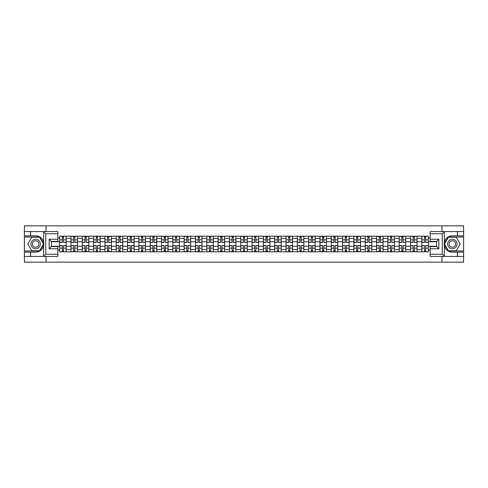 <?xml version="1.0" encoding="UTF-8"?>
<svg xmlns="http://www.w3.org/2000/svg" width="488" height="488" viewBox="0 0 488 488"><rect width="100%" height="100%" fill="white"/><g stroke="black" fill="none" stroke-linecap="round" stroke-linejoin="round"><path stroke-width="0.73" d="M57.846 233.734L45.762 233.734L43.523 231.556L57.846 231.556L57.846 241.426L51.313 241.426L51.313 246.574L57.846 246.574L57.846 256.444L43.523 256.444L43.652 242.42C42.529 238.345 39.857 236.155 35.642 235.838A8.162 8.162 0 0 1 43.652 245.58C42.529 249.655 39.857 251.845 35.642 252.162L24.4 252.162L24.4 262.135L463.6 262.135L463.6 236.997L448.313 236.997L444.269 244L448.313 251.003L463.6 251.003M452.358 235.838C448.143 236.155 445.471 238.345 444.348 242.42L444.348 245.58C445.471 249.655 448.143 251.845 452.358 252.162A8.162 8.162 0 0 1 444.196 244A8.162 8.162 0 0 1 452.358 235.838L463.6 235.838L463.6 225.865L24.4 225.865L24.4 251.003L39.687 251.003L43.731 244L39.687 236.997L24.4 236.997M70.974 251.796L70.974 238.412L66.185 238.412L66.185 251.796M66.185 238.412L66.185 236.204M70.974 238.412L70.974 236.204M77.507 236.204L77.507 251.796M82.295 251.796L82.295 236.204M88.822 236.204L88.822 251.796M93.611 251.796L93.611 236.204M100.138 236.204L100.138 251.796M104.926 251.796L104.926 236.204M111.459 236.204L111.459 251.796M116.242 251.796L116.242 236.204M122.775 236.204L122.775 251.796M127.563 251.796L127.563 236.204M134.09 236.204L134.09 251.796M138.879 251.796L138.879 236.204M145.406 236.204L145.406 251.796M150.194 251.796L150.194 236.204M156.727 236.204L156.727 251.796M161.516 251.796L161.516 236.204M168.043 236.204L168.043 251.796M172.831 251.796L172.831 236.204M179.358 236.204L179.358 251.796M184.147 251.796L184.147 236.204M190.68 236.204L190.68 251.796M195.468 251.796L195.468 236.204M201.995 236.204L201.995 251.796M206.784 251.796L206.784 236.204M213.311 236.204L213.311 251.796M218.099 251.796L218.099 236.204M224.632 236.204L224.632 251.796M229.421 251.796L229.421 236.204M235.948 236.204L235.948 251.796M240.736 251.796L240.736 236.204M247.264 236.204L247.264 251.796M252.052 251.796L252.052 236.204M258.579 236.204L258.579 251.796M263.368 251.796L263.368 236.204M269.901 236.204L269.901 251.796M274.689 251.796L274.689 236.204M281.216 236.204L281.216 251.796M286.005 251.796L286.005 236.204M292.532 236.204L292.532 251.796M297.32 251.796L297.32 236.204M303.853 236.204L303.853 251.796M308.642 251.796L308.642 236.204M315.169 236.204L315.169 251.796M319.957 251.796L319.957 236.204M326.484 236.204L326.484 251.796M331.273 251.796L331.273 236.204M337.806 236.204L337.806 251.796M342.594 251.796L342.594 236.204M349.121 236.204L349.121 251.796M353.91 251.796L353.91 236.204M360.437 236.204L360.437 251.796M365.225 251.796L365.225 236.204M371.758 236.204L371.758 251.796M376.541 251.796L376.541 236.204M383.074 236.204L383.074 251.796M387.862 251.796L387.862 236.204M394.389 236.204L394.389 251.796M399.178 251.796L399.178 236.204M405.705 236.204L405.705 251.796M410.493 251.796L410.493 236.204M417.026 236.204L417.026 251.796M421.815 251.796L421.815 236.204M421.815 246.251L417.026 246.251M410.493 246.251L405.705 246.251M399.178 246.251L394.389 246.251M387.862 246.251L383.074 246.251M376.541 246.251L371.758 246.251M365.225 246.251L360.437 246.251M353.91 246.251L349.121 246.251M342.594 246.251L337.806 246.251M331.273 246.251L326.484 246.251M319.957 246.251L315.169 246.251M308.642 246.251L303.853 246.251M297.32 246.251L292.532 246.251M286.005 246.251L281.216 246.251M274.689 246.251L269.901 246.251M263.368 246.251L258.579 246.251M252.052 246.251L247.264 246.251M240.736 246.251L235.948 246.251M229.421 246.251L224.632 246.251M218.099 246.251L213.311 246.251M206.784 246.251L201.995 246.251M195.468 246.251L190.68 246.251M184.147 246.251L179.358 246.251M172.831 246.251L168.043 246.251M161.516 246.251L156.727 246.251M150.194 246.251L145.406 246.251M138.879 246.251L134.09 246.251M127.563 246.251L122.775 246.251M116.242 246.251L111.459 246.251M104.926 246.251L100.138 246.251M93.611 246.251L88.822 246.251M82.295 246.251L77.507 246.251M70.974 246.251L66.185 246.251M421.815 241.749L417.026 241.749M410.493 241.749L405.705 241.749M399.178 241.749L394.389 241.749M387.862 241.749L383.074 241.749M376.541 241.749L371.758 241.749M365.225 241.749L360.437 241.749M353.91 241.749L349.121 241.749M342.594 241.749L337.806 241.749M331.273 241.749L326.484 241.749M319.957 241.749L315.169 241.749M308.642 241.749L303.853 241.749M297.32 241.749L292.532 241.749M286.005 241.749L281.216 241.749M274.689 241.749L269.901 241.749M263.368 241.749L258.579 241.749M252.052 241.749L247.264 241.749M240.736 241.749L235.948 241.749M229.421 241.749L224.632 241.749M218.099 241.749L213.311 241.749M206.784 241.749L201.995 241.749M195.468 241.749L190.68 241.749M184.147 241.749L179.358 241.749M172.831 241.749L168.043 241.749M161.516 241.749L156.727 241.749M150.194 241.749L145.406 241.749M138.879 241.749L134.09 241.749M127.563 241.749L122.775 241.749M116.242 241.749L111.459 241.749M104.926 241.749L100.138 241.749M93.611 241.749L88.822 241.749M82.295 241.749L77.507 241.749M70.974 241.749L66.185 241.749M51.313 246.251L59.658 246.251L59.658 241.749L51.313 241.749M57.846 237.906L59.658 237.906L59.658 241.749M436.687 241.749L428.342 241.749L428.342 236.204L59.658 236.204L59.658 237.906M428.342 237.906L430.154 237.906M430.154 250.094L428.342 250.094L428.342 246.251L436.687 246.251M59.658 246.251L59.658 251.796L428.342 251.796L428.342 250.094M59.658 250.094L57.846 250.094M441.982 262.135L441.982 256.444M441.982 231.556L441.982 225.865M46.018 262.135L46.018 256.444M46.018 231.556L46.018 225.865M428.342 241.749L428.342 246.251M63.538 250.71L62.305 250.71M62.305 237.29L63.538 237.29M74.859 250.71L73.621 250.71M73.621 237.29L74.859 237.29M86.175 250.71L84.942 250.71M84.942 237.29L86.175 237.29M97.49 250.71L96.258 250.71M96.258 237.29L97.49 237.29M108.806 250.71L107.573 250.71M107.573 237.29L108.806 237.29M120.127 250.71L118.895 250.71M118.895 237.29L120.127 237.29M131.443 250.71L130.211 250.71M130.211 237.29L131.443 237.29M142.758 250.71L141.526 250.71M141.526 237.29L142.758 237.29M154.08 250.71L152.842 250.71M152.842 237.29L154.08 237.29M165.395 250.71L164.163 250.71M164.163 237.29L165.395 237.29M176.711 250.71L175.479 250.71M175.479 237.29L176.711 237.29M188.032 250.71L186.794 250.71M186.794 237.29L188.032 237.29M199.348 250.71L198.116 250.71M198.116 237.29L199.348 237.29M210.663 250.71L209.431 250.71M209.431 237.29L210.663 237.29M221.979 250.71L220.747 250.71M220.747 237.29L221.979 237.29M233.301 250.71L232.068 250.71M232.068 237.29L233.301 237.29M244.616 250.71L243.384 250.71M243.384 237.29L244.616 237.29M255.932 250.71L254.699 250.71M254.699 237.29L255.932 237.29M267.253 250.71L266.021 250.71M266.021 237.29L267.253 237.29M278.569 250.71L277.337 250.71M277.337 237.29L278.569 237.29M289.884 250.71L288.652 250.71M288.652 237.29L289.884 237.29M301.206 250.71L299.967 250.71M299.967 237.29L301.206 237.29M312.521 250.71L311.289 250.71M311.289 237.29L312.521 237.29M323.837 250.71L322.605 250.71M322.605 237.29L323.837 237.29M335.158 250.71L333.92 250.71M333.92 237.29L335.158 237.29M346.474 250.71L345.242 250.71M345.242 237.29L346.474 237.29M357.789 250.71L356.557 250.71M356.557 237.29L357.789 237.29M369.105 250.71L367.873 250.71M367.873 237.29L369.105 237.29M380.426 250.71L379.194 250.71M379.194 237.29L380.426 237.29M391.742 250.71L390.51 250.71M390.51 237.29L391.742 237.29M403.058 250.71L401.825 250.71M401.825 237.29L403.058 237.29M414.379 250.71L413.141 250.71M413.141 237.29L414.379 237.29M425.695 250.71L424.462 250.71M424.462 237.29L425.695 237.29M63.538 242.286L66.148 242.438L63.538 242.438L63.538 236.271L66.148 236.271L59.695 236.271L62.305 236.271L59.695 236.271L59.695 239.84L62.305 239.84L62.305 236.271M66.148 242.286L66.148 236.271L63.538 236.271M62.305 237.217L63.538 237.217M59.695 239.84L59.695 242.438L62.305 242.438L62.305 239.84M62.305 245.562L62.305 251.729L59.695 251.729L59.695 245.562L62.305 245.562M63.538 250.783L62.305 250.783M63.538 251.729L66.148 251.729L66.148 245.562L63.538 245.562L63.538 251.729L62.305 251.729M74.859 242.286L77.47 242.438L74.859 242.438L74.859 236.271L77.47 236.271L71.01 236.271L73.621 236.271L71.01 236.271L71.01 239.84L73.621 239.84L73.621 236.271M77.47 242.286L77.47 236.271L74.859 236.271M73.621 237.217L74.859 237.217M71.01 239.84L71.01 242.438L73.621 242.438L73.621 239.84M86.175 242.286L88.785 242.438L86.175 242.438L86.175 236.271L88.785 236.271L82.332 236.271L84.942 236.271L82.332 236.271L82.332 239.84L84.942 239.84L84.942 236.271M88.785 242.286L88.785 236.271L86.175 236.271M84.942 237.217L86.175 237.217M82.332 239.84L82.332 242.438L84.942 242.438L84.942 239.84M30.64 252.162L30.64 256.444L24.4 256.444M43.523 256.444L30.64 256.444M24.4 252.162L24.4 251.003M43.523 231.556L30.64 231.556L30.64 235.838L24.4 235.838M30.64 231.556L24.4 231.556M35.642 235.838L30.64 235.838M51.313 241.426L49.142 239.248L57.846 239.248M57.846 248.752L49.142 248.752L51.313 246.574M43.652 256.377L45.762 254.266L57.846 254.266M444.476 231.556L442.238 233.734L430.154 233.734L430.154 231.556L463.6 231.556M457.36 235.838L457.36 231.556M430.154 254.266L442.238 254.266L444.476 256.444L430.154 256.444L430.154 246.574L436.687 246.574L436.687 241.426L430.154 241.426L430.154 233.734M463.6 235.838L463.6 236.997M444.476 256.444L457.36 256.444L457.36 252.162L463.6 252.162M457.36 256.444L463.6 256.444M452.358 252.162L457.36 252.162M436.687 246.574L438.858 248.752L430.154 248.752M430.154 239.248L438.858 239.248L436.687 241.426M30.927 244A4.715 4.715 0 0 0 35.642 248.715A4.715 4.715 0 0 0 40.358 244A4.715 4.715 0 0 0 35.642 239.285A4.715 4.715 0 0 0 30.927 244M32.415 244A3.227 3.227 0 0 0 35.642 247.227A3.227 3.227 0 0 0 38.875 244A3.227 3.227 0 0 0 35.642 240.773A3.227 3.227 0 0 0 32.415 244M39.558 237.217L43.475 244L39.558 250.783L31.726 250.783L27.81 244L31.726 237.217L39.558 237.217M447.642 244A4.715 4.715 0 0 0 452.358 248.715A4.715 4.715 0 0 0 457.073 244A4.715 4.715 0 0 0 452.358 239.285A4.715 4.715 0 0 0 447.642 244M449.125 244A3.227 3.227 0 0 0 452.358 247.227A3.227 3.227 0 0 0 455.585 244A3.227 3.227 0 0 0 452.358 240.773A3.227 3.227 0 0 0 449.125 244M456.274 237.217L460.19 244L456.274 250.783L448.441 250.783L444.525 244L448.441 237.217L456.274 237.217M73.621 245.562L73.621 251.729L71.01 251.729L71.01 245.562L73.621 245.562M74.859 250.783L73.621 250.783M74.859 251.729L77.47 251.729L77.47 245.562L74.859 245.562L74.859 251.729L73.621 251.729M84.942 245.562L84.942 251.729L82.332 251.729L82.332 245.562L84.942 245.562M86.175 250.783L84.942 250.783M86.175 251.729L88.785 251.729L88.785 245.562L86.175 245.562L86.175 251.729L84.942 251.729M97.49 242.286L100.101 242.438L97.49 242.438L97.49 236.271L100.101 236.271L93.647 236.271L96.258 236.271L93.647 236.271L93.647 239.84L96.258 239.84L96.258 236.271M100.101 242.286L100.101 236.271L97.49 236.271M96.258 237.217L97.49 237.217M93.647 239.84L93.647 242.438L96.258 242.438L96.258 239.84M108.806 242.286L111.423 242.438L108.806 242.438L108.806 236.271L111.423 236.271L104.963 236.271L107.573 236.271L104.963 236.271L104.963 239.84L107.573 239.84L107.573 236.271M111.423 242.286L111.423 236.271L108.806 236.271M107.573 237.217L108.806 237.217M104.963 239.84L104.963 242.438L107.573 242.438L107.573 239.84M120.127 242.286L122.738 242.438L120.127 242.438L120.127 236.271L122.738 236.271L116.278 236.271L118.895 236.271L116.278 236.271L116.278 239.84L118.895 239.84L118.895 236.271M122.738 242.286L122.738 236.271L120.127 236.271M118.895 237.217L120.127 237.217M116.278 239.84L116.278 242.438L118.895 242.438L118.895 239.84M96.258 245.562L96.258 251.729L93.647 251.729L93.647 245.562L96.258 245.562M97.49 250.783L96.258 250.783M97.49 251.729L100.101 251.729L100.101 245.562L97.49 245.562L97.49 251.729L96.258 251.729M107.573 245.562L107.573 251.729L104.963 251.729L104.963 245.562L107.573 245.562M108.806 250.783L107.573 250.783M108.806 251.729L111.423 251.729L111.423 245.562L108.806 245.562L108.806 251.729L107.573 251.729M118.895 245.562L118.895 251.729L116.278 251.729L116.278 245.562L118.895 245.562M120.127 250.783L118.895 250.783M120.127 251.729L122.738 251.729L122.738 245.562L120.127 245.562L120.127 251.729L118.895 251.729M131.443 242.286L134.054 242.438L131.443 242.438L131.443 236.271L134.054 236.271L127.6 236.271L130.211 236.271L127.6 236.271L127.6 239.84L130.211 239.84L130.211 236.271M134.054 242.286L134.054 236.271L131.443 236.271M130.211 237.217L131.443 237.217M127.6 239.84L127.6 242.438L130.211 242.438L130.211 239.84M130.211 245.562L130.211 251.729L127.6 251.729L127.6 245.562L130.211 245.562M131.443 250.783L130.211 250.783M131.443 251.729L134.054 251.729L134.054 245.562L131.443 245.562L131.443 251.729L130.211 251.729M142.758 242.286L145.375 242.438L142.758 242.438L142.758 236.271L145.375 236.271L138.915 236.271L141.526 236.271L138.915 236.271L138.915 239.84L141.526 239.84L141.526 236.271M145.375 242.286L145.375 236.271L142.758 236.271M141.526 237.217L142.758 237.217M138.915 239.84L138.915 242.438L141.526 242.438L141.526 239.84M141.526 245.562L141.526 251.729L138.915 251.729L138.915 245.562L141.526 245.562M142.758 250.783L141.526 250.783M142.758 251.729L145.375 251.729L145.375 245.562L142.758 245.562L142.758 251.729L141.526 251.729M154.08 242.286L156.691 242.438L154.08 242.438L154.08 236.271L156.691 236.271L150.231 236.271L152.842 236.271L150.231 236.271L150.231 239.84L152.842 239.84L152.842 236.271M156.691 242.286L156.691 236.271L154.08 236.271M152.842 237.217L154.08 237.217M150.231 239.84L150.231 242.438L152.842 242.438L152.842 239.84M152.842 245.562L152.842 251.729L150.231 251.729L150.231 245.562L152.842 245.562M154.08 250.783L152.842 250.783M154.08 251.729L156.691 251.729L156.691 245.562L154.08 245.562L154.08 251.729L152.842 251.729M165.395 242.286L168.006 242.438L165.395 242.438L165.395 236.271L168.006 236.271L161.552 236.271L164.163 236.271L161.552 236.271L161.552 239.84L164.163 239.84L164.163 236.271M168.006 242.286L168.006 236.271L165.395 236.271M164.163 237.217L165.395 237.217M161.552 239.84L161.552 242.438L164.163 242.438L164.163 239.84M164.163 245.562L164.163 251.729L161.552 251.729L161.552 245.562L164.163 245.562M165.395 250.783L164.163 250.783M165.395 251.729L168.006 251.729L168.006 245.562L165.395 245.562L165.395 251.729L164.163 251.729M176.711 242.286L179.322 242.438L176.711 242.438L176.711 236.271L179.322 236.271L172.868 236.271L175.479 236.271L172.868 236.271L172.868 239.84L175.479 239.84L175.479 236.271M179.322 242.286L179.322 236.271L176.711 236.271M175.479 237.217L176.711 237.217M172.868 239.84L172.868 242.438L175.479 242.438L175.479 239.84M175.479 245.562L175.479 251.729L172.868 251.729L172.868 245.562L175.479 245.562M176.711 250.783L175.479 250.783M176.711 251.729L179.322 251.729L179.322 245.562L176.711 245.562L176.711 251.729L175.479 251.729M188.032 242.286L190.643 242.438L188.032 242.438L188.032 236.271L190.643 236.271L184.183 236.271L186.794 236.271L184.183 236.271L184.183 239.84L186.794 239.84L186.794 236.271M190.643 242.286L190.643 236.271L188.032 236.271M186.794 237.217L188.032 237.217M184.183 239.84L184.183 242.438L186.794 242.438L186.794 239.84M186.794 245.562L186.794 251.729L184.183 251.729L184.183 245.562L186.794 245.562M188.032 250.783L186.794 250.783M188.032 251.729L190.643 251.729L190.643 245.562L188.032 245.562L188.032 251.729L186.794 251.729M199.348 242.286L201.959 242.438L199.348 242.438L199.348 236.271L201.959 236.271L195.505 236.271L198.116 236.271L195.505 236.271L195.505 239.84L198.116 239.84L198.116 236.271M201.959 242.286L201.959 236.271L199.348 236.271M198.116 237.217L199.348 237.217M195.505 239.84L195.505 242.438L198.116 242.438L198.116 239.84M198.116 245.562L198.116 251.729L195.505 251.729L195.505 245.562L198.116 245.562M199.348 250.783L198.116 250.783M199.348 251.729L201.959 251.729L201.959 245.562L199.348 245.562L199.348 251.729L198.116 251.729M210.663 242.286L213.274 242.438L210.663 242.438L210.663 236.271L213.274 236.271L206.821 236.271L209.431 236.271L206.821 236.271L206.821 239.84L209.431 239.84L209.431 236.271M213.274 242.286L213.274 236.271L210.663 236.271M209.431 237.217L210.663 237.217M206.821 239.84L206.821 242.438L209.431 242.438L209.431 239.84M209.431 245.562L209.431 251.729L206.821 251.729L206.821 245.562L209.431 245.562M210.663 250.783L209.431 250.783M210.663 251.729L213.274 251.729L213.274 245.562L210.663 245.562L210.663 251.729L209.431 251.729M221.979 242.286L224.596 242.438L221.979 242.438L221.979 236.271L224.596 236.271L218.136 236.271L220.747 236.271L218.136 236.271L218.136 239.84L220.747 239.84L220.747 236.271M224.596 242.286L224.596 236.271L221.979 236.271M220.747 237.217L221.979 237.217M218.136 239.84L218.136 242.438L220.747 242.438L220.747 239.84M220.747 245.562L220.747 251.729L218.136 251.729L218.136 245.562L220.747 245.562M221.979 250.783L220.747 250.783M221.979 251.729L224.596 251.729L224.596 245.562L221.979 245.562L221.979 251.729L220.747 251.729M233.301 242.286L235.911 242.438L233.301 242.438L233.301 236.271L235.911 236.271L229.451 236.271L232.068 236.271L229.451 236.271L229.451 239.84L232.068 239.84L232.068 236.271M235.911 242.286L235.911 236.271L233.301 236.271M232.068 237.217L233.301 237.217M229.451 239.84L229.451 242.438L232.068 242.438L232.068 239.84M232.068 245.562L232.068 251.729L229.451 251.729L229.451 245.562L232.068 245.562M233.301 250.783L232.068 250.783M233.301 251.729L235.911 251.729L235.911 245.562L233.301 245.562L233.301 251.729L232.068 251.729M244.616 242.286L247.227 242.438L244.616 242.438L244.616 236.271L247.227 236.271L240.773 236.271L243.384 236.271L240.773 236.271L240.773 239.84L243.384 239.84L243.384 236.271M247.227 242.286L247.227 236.271L244.616 236.271M243.384 237.217L244.616 237.217M240.773 239.84L240.773 242.438L243.384 242.438L243.384 239.84M243.384 245.562L243.384 251.729L240.773 251.729L240.773 245.562L243.384 245.562M244.616 250.783L243.384 250.783M244.616 251.729L247.227 251.729L247.227 245.562L244.616 245.562L244.616 251.729L243.384 251.729M255.932 242.286L258.548 242.438L255.932 242.438L255.932 236.271L258.548 236.271L252.089 236.271L254.699 236.271L252.089 236.271L252.089 239.84L254.699 239.84L254.699 236.271M258.548 242.286L258.548 236.271L255.932 236.271M254.699 237.217L255.932 237.217M252.089 239.84L252.089 242.438L254.699 242.438L254.699 239.84M254.699 245.562L254.699 251.729L252.089 251.729L252.089 245.562L254.699 245.562M255.932 250.783L254.699 250.783M255.932 251.729L258.548 251.729L258.548 245.562L255.932 245.562L255.932 251.729L254.699 251.729M267.253 242.286L269.864 242.438L267.253 242.438L267.253 236.271L269.864 236.271L263.404 236.271L266.021 236.271L263.404 236.271L263.404 239.84L266.021 239.84L266.021 236.271M269.864 242.286L269.864 236.271L267.253 236.271M266.021 237.217L267.253 237.217M263.404 239.84L263.404 242.438L266.021 242.438L266.021 239.84M266.021 245.562L266.021 251.729L263.404 251.729L263.404 245.562L266.021 245.562M267.253 250.783L266.021 250.783M267.253 251.729L269.864 251.729L269.864 245.562L267.253 245.562L267.253 251.729L266.021 251.729M278.569 242.286L281.179 242.438L278.569 242.438L278.569 236.271L281.179 236.271L274.726 236.271L277.337 236.271L274.726 236.271L274.726 239.84L277.337 239.84L277.337 236.271M281.179 242.286L281.179 236.271L278.569 236.271M277.337 237.217L278.569 237.217M274.726 239.84L274.726 242.438L277.337 242.438L277.337 239.84M277.337 245.562L277.337 251.729L274.726 251.729L274.726 245.562L277.337 245.562M278.569 250.783L277.337 250.783M278.569 251.729L281.179 251.729L281.179 245.562L278.569 245.562L278.569 251.729L277.337 251.729M289.884 242.286L292.495 242.438L289.884 242.438L289.884 236.271L292.495 236.271L286.041 236.271L288.652 236.271L286.041 236.271L286.041 239.84L288.652 239.84L288.652 236.271M292.495 242.286L292.495 236.271L289.884 236.271M288.652 237.217L289.884 237.217M286.041 239.84L286.041 242.438L288.652 242.438L288.652 239.84M288.652 245.562L288.652 251.729L286.041 251.729L286.041 245.562L288.652 245.562M289.884 250.783L288.652 250.783M289.884 251.729L292.495 251.729L292.495 245.562L289.884 245.562L289.884 251.729L288.652 251.729M301.206 242.286L303.817 242.438L301.206 242.438L301.206 236.271L303.817 236.271L297.357 236.271L299.967 236.271L297.357 236.271L297.357 239.84L299.967 239.84L299.967 236.271M303.817 242.286L303.817 236.271L301.206 236.271M299.967 237.217L301.206 237.217M297.357 239.84L297.357 242.438L299.967 242.438L299.967 239.84M299.967 245.562L299.967 251.729L297.357 251.729L297.357 245.562L299.967 245.562M301.206 250.783L299.967 250.783M301.206 251.729L303.817 251.729L303.817 245.562L301.206 245.562L301.206 251.729L299.967 251.729M312.521 242.286L315.132 242.438L312.521 242.438L312.521 236.271L315.132 236.271L308.678 236.271L311.289 236.271L308.678 236.271L308.678 239.84L311.289 239.84L311.289 236.271M315.132 242.286L315.132 236.271L312.521 236.271M311.289 237.217L312.521 237.217M308.678 239.84L308.678 242.438L311.289 242.438L311.289 239.84M311.289 245.562L311.289 251.729L308.678 251.729L308.678 245.562L311.289 245.562M312.521 250.783L311.289 250.783M312.521 251.729L315.132 251.729L315.132 245.562L312.521 245.562L312.521 251.729L311.289 251.729M323.837 242.286L326.448 242.438L323.837 242.438L323.837 236.271L326.448 236.271L319.994 236.271L322.605 236.271L319.994 236.271L319.994 239.84L322.605 239.84L322.605 236.271M326.448 242.286L326.448 236.271L323.837 236.271M322.605 237.217L323.837 237.217M319.994 239.84L319.994 242.438L322.605 242.438L322.605 239.84M322.605 245.562L322.605 251.729L319.994 251.729L319.994 245.562L322.605 245.562M323.837 250.783L322.605 250.783M323.837 251.729L326.448 251.729L326.448 245.562L323.837 245.562L323.837 251.729L322.605 251.729M335.158 242.286L337.769 242.438L335.158 242.438L335.158 236.271L337.769 236.271L331.309 236.271L333.92 236.271L331.309 236.271L331.309 239.84L333.92 239.84L333.92 236.271M337.769 242.286L337.769 236.271L335.158 236.271M333.92 237.217L335.158 237.217M331.309 239.84L331.309 242.438L333.92 242.438L333.92 239.84M333.92 245.562L333.92 251.729L331.309 251.729L331.309 245.562L333.92 245.562M335.158 250.783L333.92 250.783M335.158 251.729L337.769 251.729L337.769 245.562L335.158 245.562L335.158 251.729L333.92 251.729M346.474 242.286L349.085 242.438L346.474 242.438L346.474 236.271L349.085 236.271L342.625 236.271L345.242 236.271L342.625 236.271L342.625 239.84L345.242 239.84L345.242 236.271M349.085 242.286L349.085 236.271L346.474 236.271M345.242 237.217L346.474 237.217M342.625 239.84L342.625 242.438L345.242 242.438L345.242 239.84M345.242 245.562L345.242 251.729L342.625 251.729L342.625 245.562L345.242 245.562M346.474 250.783L345.242 250.783M346.474 251.729L349.085 251.729L349.085 245.562L346.474 245.562L346.474 251.729L345.242 251.729M357.789 242.286L360.4 242.438L357.789 242.438L357.789 236.271L360.4 236.271L353.946 236.271L356.557 236.271L353.946 236.271L353.946 239.84L356.557 239.84L356.557 236.271M360.4 242.286L360.4 236.271L357.789 236.271M356.557 237.217L357.789 237.217M353.946 239.84L353.946 242.438L356.557 242.438L356.557 239.84M356.557 245.562L356.557 251.729L353.946 251.729L353.946 245.562L356.557 245.562M357.789 250.783L356.557 250.783M357.789 251.729L360.4 251.729L360.4 245.562L357.789 245.562L357.789 251.729L356.557 251.729M369.105 242.286L371.722 242.438L369.105 242.438L369.105 236.271L371.722 236.271L365.262 236.271L367.873 236.271L365.262 236.271L365.262 239.84L367.873 239.84L367.873 236.271M371.722 242.286L371.722 236.271L369.105 236.271M367.873 237.217L369.105 237.217M365.262 239.84L365.262 242.438L367.873 242.438L367.873 239.84M367.873 245.562L367.873 251.729L365.262 251.729L365.262 245.562L367.873 245.562M369.105 250.783L367.873 250.783M369.105 251.729L371.722 251.729L371.722 245.562L369.105 245.562L369.105 251.729L367.873 251.729M380.426 242.286L383.037 242.438L380.426 242.438L380.426 236.271L383.037 236.271L376.577 236.271L379.194 236.271L376.577 236.271L376.577 239.84L379.194 239.84L379.194 236.271M383.037 242.286L383.037 236.271L380.426 236.271M379.194 237.217L380.426 237.217M376.577 239.84L376.577 242.438L379.194 242.438L379.194 239.84M379.194 245.562L379.194 251.729L376.577 251.729L376.577 245.562L379.194 245.562M380.426 250.783L379.194 250.783M380.426 251.729L383.037 251.729L383.037 245.562L380.426 245.562L380.426 251.729L379.194 251.729M391.742 242.286L394.353 242.438L391.742 242.438L391.742 236.271L394.353 236.271L387.899 236.271L390.51 236.271L387.899 236.271L387.899 239.84L390.51 239.84L390.51 236.271M394.353 242.286L394.353 236.271L391.742 236.271M390.51 237.217L391.742 237.217M387.899 239.84L387.899 242.438L390.51 242.438L390.51 239.84M390.51 245.562L390.51 251.729L387.899 251.729L387.899 245.562L390.51 245.562M391.742 250.783L390.51 250.783M391.742 251.729L394.353 251.729L394.353 245.562L391.742 245.562L391.742 251.729L390.51 251.729M403.058 242.286L405.668 242.438L403.058 242.438L403.058 236.271L405.668 236.271L399.215 236.271L401.825 236.271L399.215 236.271L399.215 239.84L401.825 239.84L401.825 236.271M405.668 242.286L405.668 236.271L403.058 236.271M401.825 237.217L403.058 237.217M399.215 239.84L399.215 242.438L401.825 242.438L401.825 239.84M401.825 245.562L401.825 251.729L399.215 251.729L399.215 245.562L401.825 245.562M403.058 250.783L401.825 250.783M403.058 251.729L405.668 251.729L405.668 245.562L403.058 245.562L403.058 251.729L401.825 251.729M414.379 242.286L416.99 242.438L414.379 242.438L414.379 236.271L416.99 236.271L410.53 236.271L413.141 236.271L410.53 236.271L410.53 239.84L413.141 239.84L413.141 236.271M416.99 242.286L416.99 236.271L414.379 236.271M413.141 237.217L414.379 237.217M410.53 239.84L410.53 242.438L413.141 242.438L413.141 239.84M413.141 245.562L413.141 251.729L410.53 251.729L410.53 245.562L413.141 245.562M414.379 250.783L413.141 250.783M414.379 251.729L416.99 251.729L416.99 245.562L414.379 245.562L414.379 251.729L413.141 251.729M425.695 242.286L428.305 242.438L425.695 242.438L425.695 236.271L428.305 236.271L421.852 236.271L424.462 236.271L421.852 236.271L421.852 239.84L424.462 239.84L424.462 236.271M428.305 242.286L428.305 236.271L425.695 236.271M424.462 237.217L425.695 237.217M421.852 239.84L421.852 242.438L424.462 242.438L424.462 239.84M424.462 245.562L424.462 251.729L421.852 251.729L421.852 245.562L424.462 245.562M425.695 250.783L424.462 250.783M425.695 251.729L428.305 251.729L428.305 245.562L425.695 245.562L425.695 251.729L424.462 251.729M410.493 238.412L405.705 238.412M399.178 238.412L394.389 238.412M387.862 238.412L383.074 238.412M376.541 238.412L371.758 238.412M365.225 238.412L360.437 238.412M353.91 238.412L349.121 238.412M342.594 238.412L337.806 238.412M331.273 238.412L326.484 238.412M319.957 238.412L315.169 238.412M308.642 238.412L303.853 238.412M297.32 238.412L292.532 238.412M286.005 238.412L281.216 238.412M274.689 238.412L269.901 238.412M263.368 238.412L258.579 238.412M252.052 238.412L247.264 238.412M240.736 238.412L235.948 238.412M229.421 238.412L224.632 238.412M218.099 238.412L213.311 238.412M206.784 238.412L201.995 238.412M195.468 238.412L190.68 238.412M184.147 238.412L179.358 238.412M172.831 238.412L168.043 238.412M161.516 238.412L156.727 238.412M150.194 238.412L145.406 238.412M138.879 238.412L134.09 238.412M127.563 238.412L122.775 238.412M116.242 238.412L111.459 238.412M104.926 238.412L100.138 238.412M93.611 238.412L88.822 238.412M82.295 238.412L77.507 238.412M421.815 238.412L417.026 238.412M410.493 249.588L405.705 249.588M399.178 249.588L394.389 249.588M387.862 249.588L383.074 249.588M376.541 249.588L371.758 249.588M365.225 249.588L360.437 249.588M353.91 249.588L349.121 249.588M342.594 249.588L337.806 249.588M331.273 249.588L326.484 249.588M319.957 249.588L315.169 249.588M308.642 249.588L303.853 249.588M297.32 249.588L292.532 249.588M286.005 249.588L281.216 249.588M274.689 249.588L269.901 249.588M263.368 249.588L258.579 249.588M252.052 249.588L247.264 249.588M240.736 249.588L235.948 249.588M229.421 249.588L224.632 249.588M218.099 249.588L213.311 249.588M206.784 249.588L201.995 249.588M195.468 249.588L190.68 249.588M184.147 249.588L179.358 249.588M172.831 249.588L168.043 249.588M161.516 249.588L156.727 249.588M150.194 249.588L145.406 249.588M138.879 249.588L134.09 249.588M127.563 249.588L122.775 249.588M116.242 249.588L111.459 249.588M104.926 249.588L100.138 249.588M93.611 249.588L88.822 249.588M82.295 249.588L77.507 249.588M70.974 249.588L66.185 249.588M421.815 249.588L417.026 249.588M63.538 239.84L66.148 239.84M59.695 242.286L62.305 242.286M62.305 245.714L59.695 245.714M62.305 248.16L59.695 248.16M66.148 245.714L63.538 245.714M66.148 248.16L63.538 248.16M74.859 239.84L77.47 239.84M71.01 242.286L73.621 242.286M86.175 239.84L88.785 239.84M82.332 242.286L84.942 242.286M43.652 242.42L43.652 231.623M45.762 233.734L45.762 254.266M49.142 248.752L49.142 239.248M444.348 231.623L444.348 242.42M444.348 245.58L444.348 256.377M442.238 254.266L442.238 233.734M438.858 239.248L438.858 248.752M73.621 245.714L71.01 245.714M73.621 248.16L71.01 248.16M77.47 245.714L74.859 245.714M77.47 248.16L74.859 248.16M84.942 245.714L82.332 245.714M84.942 248.16L82.332 248.16M88.785 245.714L86.175 245.714M88.785 248.16L86.175 248.16M97.49 239.84L100.101 239.84M93.647 242.286L96.258 242.286M108.806 239.84L111.423 239.84M104.963 242.286L107.573 242.286M120.127 239.84L122.738 239.84M116.278 242.286L118.895 242.286M96.258 245.714L93.647 245.714M96.258 248.16L93.647 248.16M100.101 245.714L97.49 245.714M100.101 248.16L97.49 248.16M107.573 245.714L104.963 245.714M107.573 248.16L104.963 248.16M111.423 245.714L108.806 245.714M111.423 248.16L108.806 248.16M118.895 245.714L116.278 245.714M118.895 248.16L116.278 248.16M122.738 245.714L120.127 245.714M122.738 248.16L120.127 248.16M131.443 239.84L134.054 239.84M127.6 242.286L130.211 242.286M130.211 245.714L127.6 245.714M130.211 248.16L127.6 248.16M134.054 245.714L131.443 245.714M134.054 248.16L131.443 248.16M142.758 239.84L145.375 239.84M138.915 242.286L141.526 242.286M141.526 245.714L138.915 245.714M141.526 248.16L138.915 248.16M145.375 245.714L142.758 245.714M145.375 248.16L142.758 248.16M154.08 239.84L156.691 239.84M150.231 242.286L152.842 242.286M152.842 245.714L150.231 245.714M152.842 248.16L150.231 248.16M156.691 245.714L154.08 245.714M156.691 248.16L154.08 248.16M165.395 239.84L168.006 239.84M161.552 242.286L164.163 242.286M164.163 245.714L161.552 245.714M164.163 248.16L161.552 248.16M168.006 245.714L165.395 245.714M168.006 248.16L165.395 248.16M176.711 239.84L179.322 239.84M172.868 242.286L175.479 242.286M175.479 245.714L172.868 245.714M175.479 248.16L172.868 248.16M179.322 245.714L176.711 245.714M179.322 248.16L176.711 248.16M188.032 239.84L190.643 239.84M184.183 242.286L186.794 242.286M186.794 245.714L184.183 245.714M186.794 248.16L184.183 248.16M190.643 245.714L188.032 245.714M190.643 248.16L188.032 248.16M199.348 239.84L201.959 239.84M195.505 242.286L198.116 242.286M198.116 245.714L195.505 245.714M198.116 248.16L195.505 248.16M201.959 245.714L199.348 245.714M201.959 248.16L199.348 248.16M210.663 239.84L213.274 239.84M206.821 242.286L209.431 242.286M209.431 245.714L206.821 245.714M209.431 248.16L206.821 248.16M213.274 245.714L210.663 245.714M213.274 248.16L210.663 248.16M221.979 239.84L224.596 239.84M218.136 242.286L220.747 242.286M220.747 245.714L218.136 245.714M220.747 248.16L218.136 248.16M224.596 245.714L221.979 245.714M224.596 248.16L221.979 248.16M233.301 239.84L235.911 239.84M229.451 242.286L232.068 242.286M232.068 245.714L229.451 245.714M232.068 248.16L229.451 248.16M235.911 245.714L233.301 245.714M235.911 248.16L233.301 248.16M244.616 239.84L247.227 239.84M240.773 242.286L243.384 242.286M243.384 245.714L240.773 245.714M243.384 248.16L240.773 248.16M247.227 245.714L244.616 245.714M247.227 248.16L244.616 248.16M255.932 239.84L258.548 239.84M252.089 242.286L254.699 242.286M254.699 245.714L252.089 245.714M254.699 248.16L252.089 248.16M258.548 245.714L255.932 245.714M258.548 248.16L255.932 248.16M267.253 239.84L269.864 239.84M263.404 242.286L266.021 242.286M266.021 245.714L263.404 245.714M266.021 248.16L263.404 248.16M269.864 245.714L267.253 245.714M269.864 248.16L267.253 248.16M278.569 239.84L281.179 239.84M274.726 242.286L277.337 242.286M277.337 245.714L274.726 245.714M277.337 248.16L274.726 248.16M281.179 245.714L278.569 245.714M281.179 248.16L278.569 248.16M289.884 239.84L292.495 239.84M286.041 242.286L288.652 242.286M288.652 245.714L286.041 245.714M288.652 248.16L286.041 248.16M292.495 245.714L289.884 245.714M292.495 248.16L289.884 248.16M301.206 239.84L303.817 239.84M297.357 242.286L299.967 242.286M299.967 245.714L297.357 245.714M299.967 248.16L297.357 248.16M303.817 245.714L301.206 245.714M303.817 248.16L301.206 248.16M312.521 239.84L315.132 239.84M308.678 242.286L311.289 242.286M311.289 245.714L308.678 245.714M311.289 248.16L308.678 248.16M315.132 245.714L312.521 245.714M315.132 248.16L312.521 248.16M323.837 239.84L326.448 239.84M319.994 242.286L322.605 242.286M322.605 245.714L319.994 245.714M322.605 248.16L319.994 248.16M326.448 245.714L323.837 245.714M326.448 248.16L323.837 248.16M335.158 239.84L337.769 239.84M331.309 242.286L333.92 242.286M333.92 245.714L331.309 245.714M333.92 248.16L331.309 248.16M337.769 245.714L335.158 245.714M337.769 248.16L335.158 248.16M346.474 239.84L349.085 239.84M342.625 242.286L345.242 242.286M345.242 245.714L342.625 245.714M345.242 248.16L342.625 248.16M349.085 245.714L346.474 245.714M349.085 248.16L346.474 248.16M357.789 239.84L360.4 239.84M353.946 242.286L356.557 242.286M356.557 245.714L353.946 245.714M356.557 248.16L353.946 248.16M360.4 245.714L357.789 245.714M360.4 248.16L357.789 248.16M369.105 239.84L371.722 239.84M365.262 242.286L367.873 242.286M367.873 245.714L365.262 245.714M367.873 248.16L365.262 248.16M371.722 245.714L369.105 245.714M371.722 248.16L369.105 248.16M380.426 239.84L383.037 239.84M376.577 242.286L379.194 242.286M379.194 245.714L376.577 245.714M379.194 248.16L376.577 248.16M383.037 245.714L380.426 245.714M383.037 248.16L380.426 248.16M391.742 239.84L394.353 239.84M387.899 242.286L390.51 242.286M390.51 245.714L387.899 245.714M390.51 248.16L387.899 248.16M394.353 245.714L391.742 245.714M394.353 248.16L391.742 248.16M403.058 239.84L405.668 239.84M399.215 242.286L401.825 242.286M401.825 245.714L399.215 245.714M401.825 248.16L399.215 248.16M405.668 245.714L403.058 245.714M405.668 248.16L403.058 248.16M414.379 239.84L416.99 239.84M410.53 242.286L413.141 242.286M413.141 245.714L410.53 245.714M413.141 248.16L410.53 248.16M416.99 245.714L414.379 245.714M416.99 248.16L414.379 248.16M425.695 239.84L428.305 239.84M421.852 242.286L424.462 242.286M424.462 245.714L421.852 245.714M424.462 248.16L421.852 248.16M428.305 245.714L425.695 245.714M428.305 248.16L425.695 248.16"/></g></svg>
